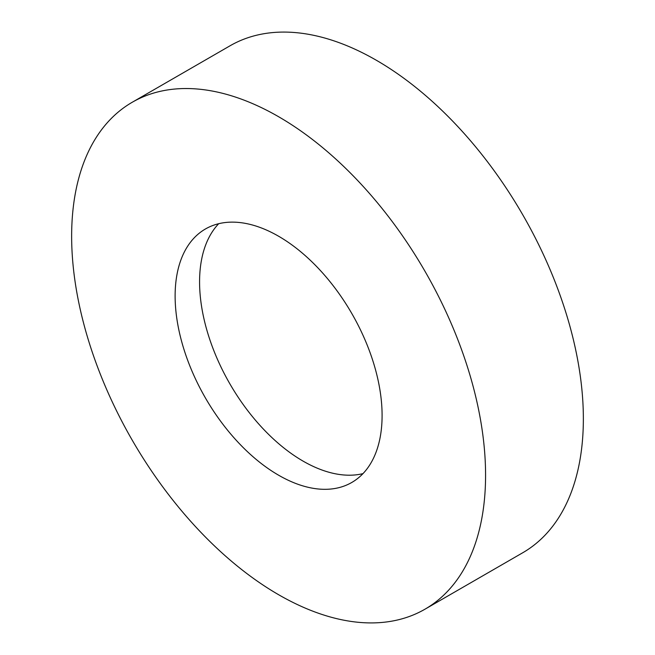 <?xml version="1.0" encoding="UTF-8"?>
<svg xmlns="http://www.w3.org/2000/svg" width="655" height="655" viewBox="0 0 655 655"><rect width="100%" height="100%" fill="white"/><g stroke="black" fill="none" stroke-linecap="round" stroke-linejoin="round"><path stroke-width="0.98" d="M278.612 116.737A292.695 168.99 60 0 1 469.823 374.668A292.695 168.99 60 0 1 424.956 609.207A292.695 168.99 60 0 1 278.612 594.715A292.695 168.99 60 0 1 87.393 336.785A292.695 168.99 60 0 1 132.261 102.245A292.695 168.99 60 0 1 278.612 116.737M132.261 102.245L230.044 45.793A292.695 168.99 60 0 1 376.388 60.285A292.695 168.99 60 0 1 567.607 318.215A292.695 168.99 60 0 1 522.739 552.755L424.956 609.207M362.976 473.63A146.352 84.495 60 0 1 303.052 461.104A146.352 84.495 60 0 1 211.106 343.343A146.352 84.495 60 0 1 218.688 223.707M278.612 475.219A146.352 84.495 60 0 1 182.999 346.258A146.352 84.495 60 0 1 205.433 228.988A146.352 84.495 60 0 1 278.612 236.234A146.352 84.495 60 0 1 374.218 365.195A146.352 84.495 60 0 1 351.784 482.465A146.352 84.495 60 0 1 278.612 475.219"/></g></svg>
